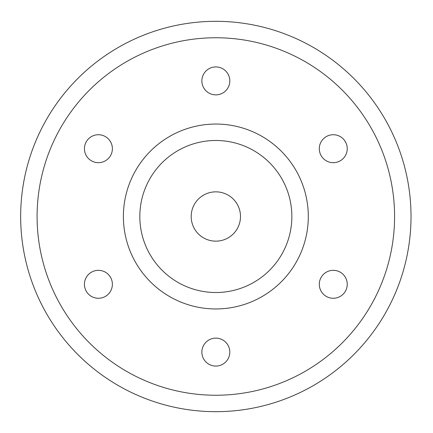 <?xml version="1.0" encoding="UTF-8"?>
<svg xmlns="http://www.w3.org/2000/svg" width="433" height="433" viewBox="0 0 433 433"><rect width="100%" height="100%" fill="white"/><g stroke="black" fill="none" stroke-linecap="round" stroke-linejoin="round"><path stroke-width="0.65" d="M201.87 80.901A13.97 13.97 0 0 1 222.827 68.804A13.97 13.97 0 0 1 222.827 92.998A13.97 13.97 0 0 1 201.87 80.901M201.87 352.099A13.97 13.97 0 0 1 222.827 340.002A13.97 13.97 0 0 1 222.827 364.196A13.97 13.97 0 0 1 201.87 352.099M84.435 148.703A13.97 13.97 0 0 1 105.392 136.601A13.97 13.97 0 0 1 105.392 160.8A13.97 13.97 0 0 1 84.435 148.703M319.3 148.703A13.97 13.97 0 0 1 340.257 136.601A13.97 13.97 0 0 1 340.257 160.8A13.97 13.97 0 0 1 319.3 148.703M319.3 284.297A13.97 13.97 0 0 1 340.257 272.2A13.97 13.97 0 0 1 340.257 296.399A13.97 13.97 0 0 1 319.3 284.297M84.435 284.297A13.97 13.97 0 0 1 105.392 272.2A13.97 13.97 0 0 1 105.392 296.399A13.97 13.97 0 0 1 84.435 284.297M394.582 216.5A178.742 178.742 0 0 1 126.468 371.298A178.742 178.742 0 0 1 126.468 61.703A178.742 178.742 0 0 1 394.582 216.5M411.02 216.5A195.18 195.18 0 0 0 118.252 47.468A195.18 195.18 0 0 0 118.252 385.532A195.18 195.18 0 0 0 411.02 216.5M291.858 216.5A76.019 76.019 0 0 1 177.833 282.332A76.019 76.019 0 0 1 177.833 150.668A76.019 76.019 0 0 1 291.858 216.5M308.296 216.5A92.456 92.456 0 0 0 169.612 136.433A92.456 92.456 0 0 0 169.612 296.567A92.456 92.456 0 0 0 308.296 216.5M240.494 216.5A24.654 24.654 0 0 1 203.515 237.852A24.654 24.654 0 0 1 203.515 195.148A24.654 24.654 0 0 1 240.494 216.5"/></g></svg>
